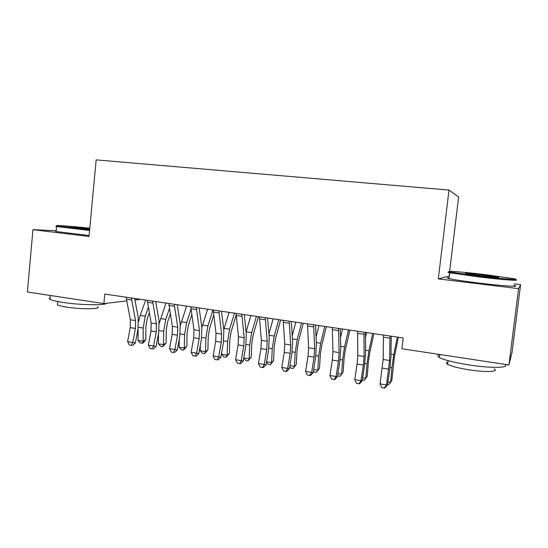 <?xml version="1.0" encoding="UTF-8"?>
<svg xmlns="http://www.w3.org/2000/svg" width="548" height="548" viewBox="0 0 548 548"><rect width="100%" height="100%" fill="white"/><g stroke="black" fill="none" stroke-linecap="round" stroke-linejoin="round"><path stroke-width="0.82" d="M449.319 276.103L449.456 272.712M449.62 271.349L458.621 196.985L448.99 190.074L96.167 159.886L89.016 236.489L32.949 229.681L27.4 292.009L103.88 303.592L126.663 300.927M449.052 276.069L438.318 278.898L518.579 288.645L520.6 284.638L514.12 283.864M520.6 284.638L512.024 352.46L508.928 364.975L518.579 288.645M508.928 364.975L401.91 348.761L403.184 337.958L104.784 294.071L103.88 303.592M134.924 299.968L140.459 299.318M56.197 230.756L32.949 229.681M438.318 278.898L448.99 190.074M390.025 336.027L389.58 360.502L386.477 384.943L387.47 385.148L389.786 369.482L390.936 356.59L391.272 336.205M383.47 335.061L383.155 359.488L380.059 383.867L386.477 384.943L384.354 388.039L381.792 387.607L384.354 388.039M384.758 388.114L387.47 385.148M380.059 383.867L381.792 387.607M398.369 337.253L394.368 357.001L391.868 380.202L390.656 382.326L391.902 367.797L393.807 354.549L397.348 337.102M387.95 381.874L390.656 382.326L388.888 384.443L387.607 384.223M364.016 332.198L364.084 356.495L363.386 365.064L361.016 380.682L362.187 380.922L364.536 365.427L365.591 352.652L365.489 332.417M357.597 331.259L357.796 355.508L357.111 364.057L354.734 379.627L361.016 380.682L358.981 383.758L356.467 383.34L358.981 383.758M359.454 383.847L362.187 380.922M354.734 379.627L356.467 383.34M338.554 328.458L339.116 352.57L338.479 361.064L336.075 376.51L337.424 376.777L339.808 361.447L340.76 348.788L340.246 328.704M332.273 327.533L332.951 351.604L332.335 360.077L329.923 375.483L336.075 376.51L334.122 379.565L331.67 379.154L334.122 379.565M334.67 379.668L337.424 376.777M329.923 375.483L331.67 379.154M373.887 333.65L369.647 353.159L368.372 361.838L367.256 376.14L365.879 378.216L367.002 363.817L368.927 350.706L372.681 333.472M362.68 377.682L365.879 378.216L364.228 380.326L362.331 380.011M365.516 337.438L366.591 332.581M349.884 330.122L345.418 349.391L344.13 357.981L343.13 372.161L340.055 376.291L337.582 375.784M337.924 373.578L341.596 374.188L342.596 359.913L344.541 346.939L348.501 329.917M340.479 337.739L342.534 329.04M340.055 376.291L343.13 372.161M483.973 274.459C461.491 271.787 442.168 270.37 450.935 272.123L479.74 276.185C502.68 278.925 521.614 280.288 514.291 278.754L483.973 274.459M514.983 279.631C522.518 281.234 503.112 279.85 479.582 277.028L449.723 272.767C447.141 272.185 447.421 271.945 450.566 272.048M482.973 274.863L497.68 276.925C502.146 277.795 492.611 277.13 480.856 275.726L466.026 273.616C462.478 272.842 471.979 273.555 482.973 274.863M493.036 277L470.814 274.418M504.804 364.351C510.613 368.003 491.241 368.448 468.745 364.886C454.134 362.523 444.373 360.077 439.462 357.549C437.208 356.221 437.325 355.248 439.818 354.638M494.077 368.852C499.797 371.873 485.679 372.496 468.759 369.777C458.244 368.057 451.196 366.242 447.62 364.324C446.004 363.338 446.093 362.598 447.887 362.118M513.935 285.357C522.271 287.214 502.804 286.008 478.836 283.069C464.06 281.247 454.121 279.754 449.018 278.596C446.654 278.014 446.695 277.713 449.127 277.706M89.79 228.201C71.144 226.208 51.868 224.824 57.485 225.947L89.646 229.756M89.577 230.468L56.581 226.53C55.403 226.262 55.622 226.132 57.252 226.146M89.687 229.324L71.041 227.167C68.479 226.612 80.138 227.502 89.756 228.591M106.291 303.311C105.552 305.579 79.597 305.099 62.294 302.332C55.855 301.318 51.752 300.311 49.971 299.311C49.005 298.722 49.053 298.222 50.108 297.804M97.523 306.818C102.318 309.209 81.097 309.476 66.342 307.065C61.684 306.325 58.718 305.579 57.43 304.825L57.533 303.681M89.105 235.544L56.122 231.53C55.122 231.277 55.136 231.119 56.17 231.071M89.694 229.27L77.734 228.098M313.62 324.786L314.655 348.727L314.086 357.145L311.648 372.421L313.161 372.722L315.579 357.556L316.429 345.007L315.518 325.067M307.469 323.882L308.613 347.781L308.058 356.179L305.613 371.414L311.648 372.421L309.778 375.462L307.366 375.058L309.778 375.462M310.387 375.572L313.161 372.722M305.613 371.414L307.366 375.058M289.2 321.197L290.68 344.966L290.18 353.302L287.707 368.42L289.385 368.742L291.831 353.741L292.591 341.308L291.296 321.505M283.172 320.306L284.761 344.034L284.275 352.357L281.795 367.434L287.707 368.42L285.912 371.434L283.556 371.037L285.912 371.434M286.59 371.558L289.385 368.742M281.795 367.434L283.556 371.037M326.355 326.663L321.662 345.706L320.368 354.207L319.484 368.263L316.36 372.339L314.018 371.941L313.408 371.167M313.668 369.551L317.799 370.236L318.676 356.09L320.642 343.254L324.8 326.43M316.066 337.047L318.95 325.574M316.36 372.339L319.484 368.263M303.277 323.265L298.372 342.089L297.064 350.501L296.297 364.434L293.125 368.462L290.83 368.078L289.721 366.687M289.899 365.605L294.461 366.365L295.228 352.337L297.208 339.63L301.558 323.012M292.228 335.719L295.817 322.169M293.125 368.462L296.297 364.434M265.273 317.676L267.191 341.274L266.746 349.542L264.246 364.495L266.081 364.845L268.554 349.994L269.226 337.671L267.568 318.011M259.368 316.806L261.389 340.363L260.958 348.61L258.457 363.53L264.246 364.495L262.526 367.489L260.218 367.105L262.526 367.489M263.266 367.626L266.081 364.845M258.457 363.53L260.218 367.105M280.644 319.936L275.534 338.541L274.212 346.87L273.555 360.687L270.342 364.653L268.088 364.283L266.499 362.331M266.595 361.742L271.582 362.57L272.24 348.665L274.24 336.088L278.768 319.662M268.91 333.965L273.137 318.833M270.342 364.653L271.582 362.57L273.555 360.687M241.832 314.23L244.161 337.657L243.778 345.85L241.25 360.653L243.23 361.022L245.73 346.329L246.312 334.116L244.305 314.593M236.044 313.374L238.476 336.76L238.106 344.939L235.572 359.7L241.25 360.653L239.606 363.625L237.339 363.242L239.606 363.625M240.401 363.769L243.23 361.022M235.572 359.7L237.339 363.242M258.437 316.669L253.135 335.061L251.806 343.301L251.244 357.008L247.997 360.927L245.785 360.557L243.73 358.084M243.75 357.954L249.141 358.844L249.689 345.055L251.703 332.609L256.409 316.374M246.093 331.924L250.881 315.559M247.997 360.927L249.141 358.844L251.244 357.008M218.858 310.846L221.584 334.109L221.255 342.233L218.7 356.878L220.823 357.275L223.351 342.733L223.851 330.622L221.508 311.237M213.179 310.017L216.008 333.232L215.693 341.336L213.131 355.947L218.7 356.878L217.124 359.837L214.905 359.461L217.124 359.837M217.981 359.988L220.823 357.275M213.131 355.947L214.905 359.461M236.12 315.223L231.16 331.643L229.818 339.808L229.359 353.398L226.071 357.269L223.899 356.906L221.687 354.289L221.762 351.885M221.687 354.289L227.125 355.193L227.578 341.52L229.605 329.197L234.469 313.148M223.748 329.738L229.05 312.346M226.071 357.269L227.125 355.193L229.359 353.398M196.335 307.538L199.445 330.629L199.171 338.685L196.588 353.179L198.849 353.597L201.404 339.205L201.822 327.197L199.15 307.949M190.773 306.716L193.978 329.773L193.711 337.808L191.129 352.268L196.588 353.179L195.081 356.118L192.903 355.748L195.081 356.118M195.992 356.275L198.849 353.597M191.129 352.268L192.903 355.748M213.713 315.244L209.596 328.293L208.247 336.376L207.884 349.85L204.562 353.679L202.431 353.323L200.184 350.727L200.321 345.302M200.184 350.727L205.521 351.611L205.877 338.054L207.918 325.848L212.946 309.983M201.863 327.485L207.63 309.195M204.562 353.679L205.521 351.611L207.884 349.85M174.25 304.291L177.73 327.218L177.504 335.205L174.908 349.556L177.292 349.994L179.867 335.739L180.21 323.841L177.23 304.729M168.798 303.489L172.367 326.375L172.154 334.342L169.544 348.658L174.908 349.556L173.463 352.467L171.325 352.111L173.463 352.467M174.422 352.638L177.292 349.994M169.544 348.658L171.325 352.111M191.793 314.778L188.437 325.005L187.074 333.013L186.806 346.377L183.45 350.151L181.361 349.809L179.086 347.226L179.23 339.274M179.086 347.226L184.327 348.096L184.587 334.65L186.642 322.56L191.005 309.346M180.395 325.286L186.601 306.106M183.45 350.151L184.327 348.096L186.806 346.377M152.591 301.105L156.427 323.875L156.255 331.787L153.632 345.994L156.139 346.452L158.742 332.348L159.009 320.546L155.728 301.564M147.248 300.318L151.166 323.046L151.001 330.944L148.378 345.117L153.632 345.994L152.255 348.891L150.152 348.535L152.255 348.891M153.262 349.069L156.139 346.452M148.378 345.117L150.152 348.535M170.339 313.936L167.661 321.779L166.297 329.711L166.119 342.959L162.729 346.699L160.674 346.357L158.379 343.788L158.495 333.684M158.379 343.788L163.523 344.644L163.694 331.307L165.763 319.34L169.462 308.545M159.324 323.224L165.955 303.071M162.729 346.699L163.523 344.644L166.119 342.959M131.356 297.982L135.527 320.594L135.397 328.437L132.753 342.5L135.39 342.986L138.007 329.012L138.206 317.313L134.637 298.461M126.109 297.208L130.362 319.779L130.246 327.608L127.602 341.644L132.753 342.5L131.438 345.384L129.383 345.035L131.438 345.384M132.5 345.569L135.39 342.986M127.602 341.644L129.383 345.035M149.323 312.812L147.268 318.614L145.898 326.464L145.802 339.609L143.466 342.637L142.384 343.301L140.37 342.966L138.055 340.418L138.11 328.451M138.055 340.418L143.103 341.253L143.186 328.026L145.261 316.175L148.364 307.455M138.63 321.416L140.199 315.388L145.693 300.085M142.384 343.301L143.103 341.253L145.802 339.609M389.58 360.502L383.155 359.488M388.813 369.153L382.401 368.119M389.923 338.185L383.381 337.219M390.06 367.503L391.902 367.797M390.977 354.111L393.807 354.549M364.084 356.495L357.796 355.508M363.386 365.064L357.111 364.057M363.947 334.342L357.543 333.389M339.116 352.57L332.951 351.604M338.479 361.064L332.335 360.077M338.52 330.581L332.246 329.649M364.817 363.468L367.002 363.817M365.578 350.186L368.927 350.706M340.089 359.515L342.596 359.913M340.698 346.35L344.541 346.939M314.655 348.727L308.613 347.781M314.086 357.145L308.058 356.179M313.62 326.896L307.476 325.985M290.68 344.966L284.761 344.034M290.18 353.302L284.275 352.357M289.228 323.286L283.206 322.395M315.86 355.638L318.676 356.09M316.319 342.582L320.642 343.254M292.111 351.843L295.228 352.337M292.433 338.897L297.208 339.63M267.191 341.274L261.389 340.363M266.746 349.542L260.958 348.61M265.335 319.751L259.437 318.874M268.835 348.117L272.24 348.665M269.02 335.28L274.24 336.088M244.161 337.657L238.476 336.76M243.778 345.85L238.106 344.939M241.915 316.285L236.14 315.429M246.018 344.473L249.689 345.055M246.141 331.746L251.703 332.609M221.584 334.109L216.008 333.232M221.255 342.233L215.693 341.336M218.967 312.887L213.302 312.052M223.639 340.89L227.578 341.52M224.146 328.355L229.605 329.197M199.445 330.629L193.978 329.773M199.171 338.685L193.711 337.808M196.472 309.558L190.916 308.736M201.691 337.383L205.877 338.054M202.561 325.019L207.918 325.848M177.73 327.218L172.367 326.375M177.504 335.205L172.154 334.342M174.415 306.298L168.969 305.489M180.155 333.938L184.587 334.65M181.388 321.751L186.642 322.56M156.427 323.875L151.166 323.046M156.255 331.787L151.001 330.944M152.782 303.092L147.439 302.304M159.03 330.56L163.694 331.307M160.598 318.539L165.763 319.34M135.527 320.594L130.362 319.779M135.397 328.437L130.246 327.608M131.568 299.955L126.321 299.181M138.295 327.245L143.186 328.026M140.199 315.388L145.261 316.175M450.935 272.123L450.072 272.842M497.221 277.295L497.68 276.925M439.462 357.549L439.832 354.501M448.065 360.659L447.62 364.324M449.018 278.596L449.723 272.767M57.485 225.947L56.745 226.564M49.971 299.311L50.32 295.482M57.725 301.544L57.43 304.825M56.122 231.53L56.581 226.53"/></g></svg>
